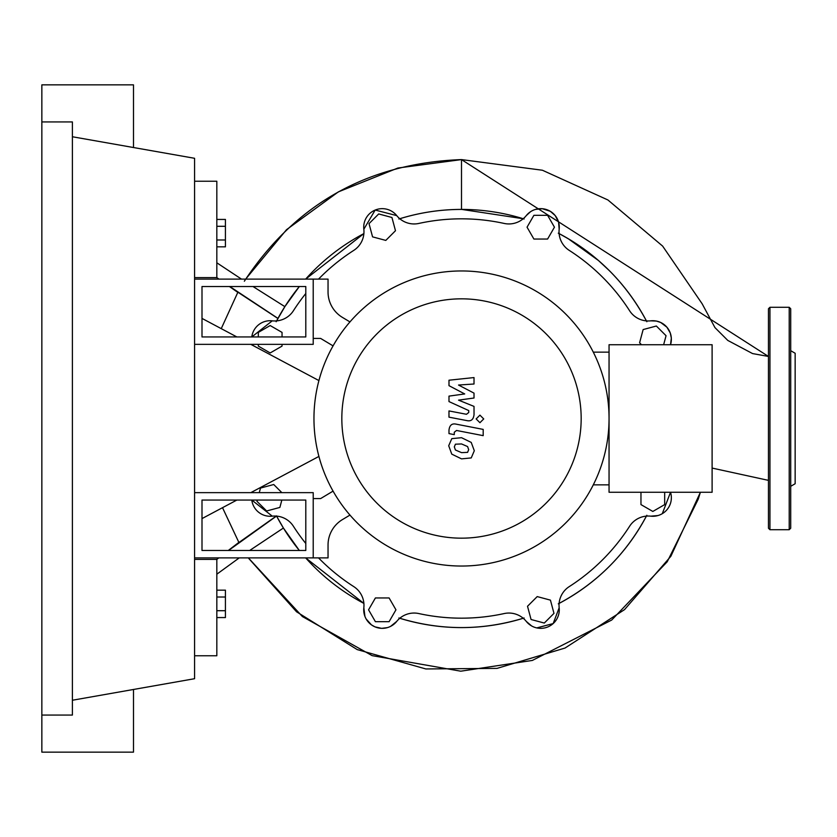<?xml version="1.0" encoding="UTF-8"?>
<svg xmlns="http://www.w3.org/2000/svg" width="837" height="837" viewBox="0 0 837 837"><rect width="100%" height="100%" fill="white"/><g stroke="black" fill="none" stroke-linecap="round" stroke-linejoin="round"><path stroke-width="1.26" d="M201.999 500.055L305.798 500.055L305.798 550.474L201.999 550.474L201.999 500.055M194.582 492.648L313.216 492.648L313.216 557.892L194.582 557.892M318.918 456.427L250.807 492.648M236.861 500.055L201.999 518.595M201.999 318.405L236.861 336.945M250.807 344.352L318.918 380.573M544.301 623.052L531.066 619.506L527.519 606.27L537.208 596.593L550.432 600.129L553.979 613.364L544.301 623.052M664.683 492.271L664.683 504.596L652.829 511.449L640.964 504.596L640.964 492.271M641.519 344.729L639.594 342.793L643.14 329.569L656.365 326.022L666.053 335.71L663.636 344.729M547.597 215.318L554.45 227.183L547.597 239.047L533.901 239.047L527.048 227.183L533.901 215.318L547.597 215.318M378.711 213.948L391.946 217.494L395.482 230.73L385.805 240.407L372.57 236.871L369.023 223.636L378.711 213.948M258.319 336.945L258.319 332.404L270.184 325.551L282.048 332.404L282.048 336.945M282.048 344.352L282.048 346.099L270.184 352.952L258.319 346.099L258.319 344.352M281.849 500.055L279.872 507.431L266.637 510.978L256.949 501.29L257.283 500.055M259.271 492.648L260.495 488.065L273.73 484.518L281.86 492.648M375.405 621.682L368.562 609.817L375.405 597.953L389.1 597.953L395.953 609.817L389.1 621.682L375.405 621.682M272.255 320.833L251.791 336.945A18.54 18.54 0 0 1 272.234 320.833A22.243 22.243 0 0 0 293.421 310.726A199.666 199.666 0 0 1 305.798 293.505M318.541 279.108A199.666 199.666 0 0 1 353.737 250.409A22.243 22.243 0 0 0 363.833 229.233A18.54 18.54 0 0 1 396.728 215.601A22.243 22.243 0 0 0 418.856 223.437A199.666 199.666 0 0 1 504.156 223.437A22.243 22.243 0 0 0 526.274 215.601A18.54 18.54 0 0 1 559.168 229.233A22.243 22.243 0 0 0 569.275 250.409A199.666 199.666 0 0 1 629.591 310.726A22.243 22.243 0 0 0 650.778 320.833A18.54 18.54 0 0 1 670.531 344.729L671.326 338.085L670.27 332.98L666.922 327.215L660.707 322.475L656.396 321.063L650.747 320.833M662.287 513.688L670.531 492.271A18.54 18.54 0 0 1 650.778 516.167A22.243 22.243 0 0 0 629.591 526.274A199.666 199.666 0 0 1 569.275 586.591A22.243 22.243 0 0 0 559.168 607.767A18.54 18.54 0 0 1 526.274 621.399A22.243 22.243 0 0 0 504.156 613.563A199.666 199.666 0 0 1 418.856 613.563A22.243 22.243 0 0 0 396.728 621.399A18.54 18.54 0 0 1 363.833 607.767A22.243 22.243 0 0 0 353.737 586.591A199.666 199.666 0 0 1 318.541 557.892M305.798 543.495A199.666 199.666 0 0 1 293.421 526.274A22.243 22.243 0 0 0 272.234 516.167A18.54 18.54 0 0 1 251.791 500.055L272.287 516.167M252.366 492.648A18.54 18.54 0 0 1 252.68 491.643A18.54 18.54 0 0 0 252.366 492.648L252.439 492.397M252.68 345.357A18.54 18.54 0 0 1 252.366 344.352L252.68 345.357M341.831 418.5A119.67 119.67 0 0 0 461.501 538.17A119.67 119.67 0 0 0 581.171 418.5A119.67 119.67 0 0 0 461.501 298.83A119.67 119.67 0 0 0 341.831 418.5M313.959 418.5A147.542 147.542 0 0 0 461.501 566.042A147.542 147.542 0 0 0 609.054 418.5L609.054 492.271L712.109 492.271L712.109 344.729L609.054 344.729L609.054 418.5A147.542 147.542 0 0 0 461.501 270.958A147.542 147.542 0 0 0 313.959 418.5M593.287 352.136L609.054 352.136M593.287 484.864L609.054 484.864M342.448 519.589A29.661 29.661 0 0 0 328.041 545.023A29.661 29.661 0 0 1 342.448 519.589L349.96 515.079M333.063 491.12L320.634 498.58L313.216 498.58L313.216 557.892L328.041 557.892L328.041 545.023M333.063 345.88L320.634 338.42L313.216 338.42L313.216 279.108L328.041 279.108L328.041 291.977A29.661 29.661 0 0 0 342.448 317.411L349.96 321.921M328.041 291.977A29.661 29.661 0 0 0 342.448 317.411A29.661 29.661 0 0 1 328.041 291.977A29.661 29.661 0 0 0 342.448 317.411M467.58 452.367L468.689 449.647L467.58 446.56L461.532 443.945L455.433 444.196L454.324 446.864L455.433 450.003L461.532 452.629L467.58 452.367M471.231 442.417L461.532 437.699L451.781 438.64L448.705 445.765L451.781 454.146L461.532 458.875L471.231 457.923L474.307 450.745L471.231 442.417M483.19 429.402L456.144 424.15C451.99 423.208 449.605 425.175 448.988 430.051L448.988 433.608L454.271 434.633L454.271 432.237L456.531 430.469L483.19 435.648L483.19 429.402M476.148 418.929L479.936 422.706L483.723 418.929L479.936 415.142L476.148 418.929M448.988 385.658L464.702 393.945L448.988 396.121L448.988 401.582L468.741 410.569L468.741 412.505L466.491 414.284L448.977 410.925L448.977 417.161L466.9 420.603C471.064 421.524 473.449 419.546 474.035 414.66L474.014 406.395L458.55 400.138L474.014 398.014L474.014 393.128L458.55 385.041L474.014 384.005L474.014 377.571L448.988 380.207L448.988 385.658M201.999 336.945L305.798 336.945L305.798 286.526L201.999 286.526L201.999 336.945M194.582 344.352L313.216 344.352L313.216 279.108L194.582 279.108M216.825 246.842L225.425 246.842L225.425 219.44L216.825 219.44M216.825 239.989L225.425 239.989M216.825 226.293L225.425 226.293M216.825 597.011L225.425 597.011L225.425 590.158L216.825 590.158M216.825 617.56L225.425 617.56L225.425 597.011M216.825 610.707L225.425 610.707M276.168 321.711L284.904 306.562L299.332 286.526A209.083 209.083 0 0 0 276.608 320.885L277.56 319.096M305.662 279.108L363.886 233.596A209.083 209.083 0 0 0 305.662 279.108M252.994 286.526L284.862 306.635M272.234 516.167A18.54 18.54 0 0 1 251.791 500.055M283.314 527.885L276.566 516.042M363.886 603.404L305.662 557.892A209.083 209.083 0 0 0 363.886 603.404M276.608 516.115A209.083 209.083 0 0 0 299.332 550.474L283.356 527.959M396.738 621.389L390.576 626.379M387.426 627.624L381.63 628.346L374.997 626.882L371.461 624.883L366.135 618.972M364.922 616.377L363.833 607.746A18.54 18.54 0 0 0 396.728 621.399M524.108 617.988C482.374 630.774 440.639 630.774 398.893 617.988M523.219 618.271A209.083 209.083 0 0 1 399.783 618.271M398.893 219.012C419.274 212.629 440.147 209.438 461.501 209.417C482.865 209.438 503.728 212.629 524.108 219.012M399.783 218.729A209.083 209.083 0 0 1 523.219 218.729L461.71 209.417M558.289 233.167C596.844 253.642 626.358 283.157 646.834 321.711M609.378 270.686L598.424 260.485L568.218 238.702L559.116 233.596A209.083 209.083 0 0 1 646.405 320.885M646.834 515.289C626.358 553.843 596.844 583.358 558.289 603.833M646.405 516.115A209.083 209.083 0 0 1 559.116 603.404M526.274 621.399A18.54 18.54 0 0 0 559.168 607.767L553.173 623.575L536.726 627.917M531.621 625.95L526.264 621.389M657.934 515.561L650.767 516.167M526.253 215.632L530.407 211.803M535.481 209.407L542.313 208.706L550.307 211.301L555.213 215.58L558.582 222.14L559.168 229.233A18.54 18.54 0 0 0 526.274 215.601M363.833 229.244L375.185 210.045L396.748 215.622M241.485 279.108L216.825 262.797L216.825 181.242L194.582 181.242M244.341 281.222C295.639 203.715 368.029 163.173 461.501 159.595L461.501 209.417M461.501 159.595L542.407 170.235L607.913 199.97L662.632 246.099L702.149 303.779L714.955 327.612L727.782 340.418L752.557 353.57L768.46 356.447L461.501 159.595L397.91 168.028L338.368 191.872L286.536 229.673L245.67 279.108M277.947 318.384L229.83 286.526M218.991 279.108L216.825 277.622L216.825 262.797M237.792 292.375L229.432 286.526M218.928 279.108L216.825 277.622L194.582 277.622M277.905 318.468L237.886 292.207L221.25 328.638M222.516 507.693L238.922 542.512L276.492 515.895M194.582 655.758L216.825 655.758L216.825 559.378L218.739 557.892M228.292 550.474L238.848 542.386M194.582 559.378L216.825 559.378L218.781 557.892M228.553 550.474L276.472 516.105M216.825 574.203L239.236 557.892M249.688 550.474L283.398 528.032M768.46 528.231L768.46 308.769L769.946 307.284L769.946 529.716L768.46 528.231M790.703 486.318L795.15 483.744L795.15 353.256L790.703 350.682M790.703 418.5L790.703 528.231L789.218 529.716L789.218 307.284L790.703 308.769L790.703 418.5M41.85 121.93L72.4 121.93L72.4 715.07L41.85 715.07L41.85 84.851L133.491 84.851L133.491 147.532M133.491 689.468L133.491 752.149L41.85 752.149L41.85 715.07M72.4 136.755L194.582 158.298L194.582 678.702L72.4 700.245M248.38 557.892L302.387 616.545L372.12 655.633L460.758 671.19L532.342 660.435L611.721 620.029L667.235 561.742L698.204 499.25L700.402 492.271L670.856 556.281L624.528 609.629L565.027 648.047L497.011 668.386L425.855 668.951L357.211 649.596L296.549 611.784L248.746 558.436M712.109 468.071L768.46 480.365M789.218 529.716L769.946 529.716M769.946 307.284L789.218 307.284"/></g></svg>
